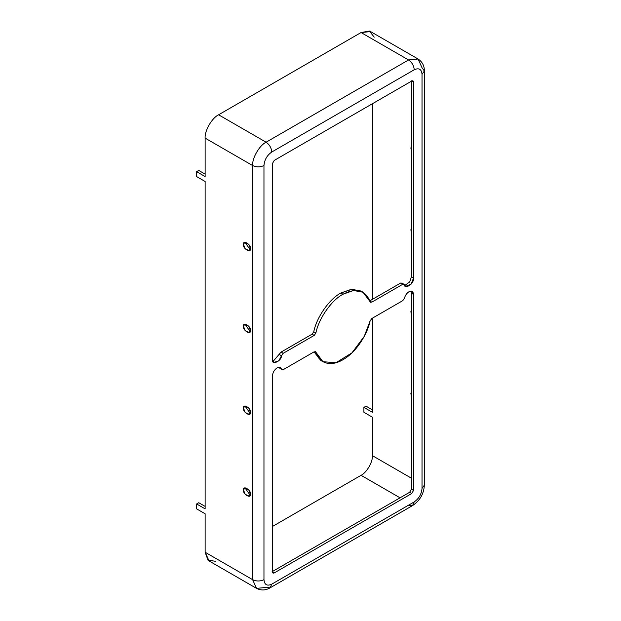 <?xml version="1.0" encoding="UTF-8"?>
<svg xmlns="http://www.w3.org/2000/svg" width="621" height="621" viewBox="0 0 621 621"><rect width="100%" height="100%" fill="white"/><g stroke="black" fill="none" stroke-linecap="round" stroke-linejoin="round"><path stroke-width="0.93" d="M277.075 367.888C274.296 369.837 272.759 372.491 272.472 375.868C272.759 372.491 274.296 369.837 277.075 367.888C279.279 366.778 280.754 367.205 281.499 369.177L280.335 367.57L277.075 367.888M408.913 291.777C406.708 293.213 405.234 295.34 404.481 298.173C405.234 295.34 406.708 293.213 408.913 291.777C411.692 290.512 413.221 291.396 413.516 294.439L412.165 291.451L408.913 291.777M370.093 301.697L371.785 302.163L369.658 300.937L371.785 302.163L402.781 284.263L400.654 283.036L402.361 283.533L400.654 283.036L369.658 300.937L400.654 283.036L404.481 284.76L405.653 286.374L411.141 284.092L413.516 278.068L411.389 276.842L413.516 278.068L413.516 82.05L411.389 80.823L411.389 276.842L409.713 281.918L404.768 285.45L409.713 281.918L411.389 276.842L411.389 80.823L413.516 82.05L412.996 80.909L411.746 81.033L274.241 160.42L272.472 163.486L272.472 359.505L273.814 362.485L278.79 360.793L281.499 355.763L279.372 354.537L281.499 355.763L283.207 353.302L281.08 352.076L283.207 353.302L314.203 335.41L312.076 334.183L314.203 335.41L315.895 332.988L313.768 331.761L312.076 334.183L281.08 352.076L272.937 361.562L281.08 352.076L312.076 334.183L313.768 331.761C316.586 317.277 329.402 298.949 340.867 293.003L352.154 289.192L361.95 291.684L360.917 291.016L351.463 289.262L340.867 293.003L342.994 294.23L353.59 290.488L363.037 292.243L370.093 301.697C365.389 289.945 356.353 287.453 342.994 294.23L340.867 293.003C329.402 298.949 316.586 317.277 313.768 331.761L315.895 332.988C318.713 318.503 331.521 300.176 342.994 294.23C331.521 300.176 318.713 318.503 315.895 332.988L314.203 335.41L283.207 353.302L281.499 355.763C281.492 361.391 271.121 365.684 272.472 359.505L272.472 163.486L274.241 160.42L411.746 81.033C412.818 80.544 413.407 80.885 413.516 82.05L413.516 278.068C414.859 282.695 404.488 290.38 404.481 284.76L402.781 284.263L371.785 302.163L370.093 301.697L370.527 302.287M250.147 495.162L245.714 488.921L245.885 487.788L245.714 488.921L250.147 495.162M250.317 494.037L248.773 489.868L244.573 487.966L243.587 490.148L245.14 494.316L249.331 496.21L250.317 494.037C251.513 499.338 242.392 494.068 243.587 490.148C242.392 484.838 251.513 490.109 250.317 494.037M250.147 413.322L245.714 407.073L245.885 405.94L245.714 407.073L250.147 413.322M250.317 412.189L248.773 408.02L244.573 406.118L243.587 408.3L245.14 412.468L249.331 414.37L250.317 412.189C251.513 417.498 242.392 412.228 243.587 408.3C242.392 402.998 251.513 408.261 250.317 412.189M250.147 331.474L245.714 325.233L245.885 324.1L245.714 325.233L250.147 331.474M250.317 330.349L248.773 326.18L244.573 324.278L243.587 326.46L245.14 330.628L249.331 332.522L250.317 330.349C251.513 335.65 242.392 330.38 243.587 326.46C242.392 321.15 251.513 326.421 250.317 330.349M411.389 391.781L410.861 393.574L411.389 395.973L410.861 393.574L411.389 391.781M411.389 309.941L410.861 311.726L411.389 314.133L410.861 311.726L411.389 309.941M411.389 228.093L410.861 229.886L411.389 232.285L410.861 229.886L411.389 228.093M411.389 146.253L410.861 148.039L411.389 150.445L410.861 148.039L411.389 146.253M250.147 249.634L245.714 243.385L245.885 242.252L245.714 243.385L250.147 249.634M250.317 248.501L248.773 244.332L244.573 242.431L243.587 244.612L245.14 248.78L249.331 250.682L250.317 248.501C251.513 253.81 242.392 248.54 243.587 244.612C242.392 239.31 251.513 244.573 250.317 248.501M410.923 291.148L411.389 293.213L413.516 294.439L413.516 490.45L411.746 493.524L274.241 572.911C273.17 573.4 272.58 573.059 272.472 571.887L272.472 375.868L272.472 571.887L272.992 573.036L274.241 572.911L272.114 571.685L409.619 492.298L411.389 489.224L411.389 293.213L410.923 291.148M281.08 368.447L279.372 367.95L279.093 367.267L279.372 367.95L283.207 369.674L314.203 351.773L315.895 352.239C317.905 360.809 328.237 368.393 342.994 359.706C357.75 351.354 368.082 331.839 370.093 320.956L371.785 318.534L402.781 300.634L404.481 298.173L402.781 300.634L371.785 318.534L370.093 320.956L364.224 336.411L351.952 352.86L335.961 362.742L322.943 361.694L315.452 351.649M418.08 59.011C422.296 61.789 424.391 65.787 424.368 71.004L422.024 74.279L424.368 71.004L422.024 67.728L418.08 59.011L408.556 59.958L418.08 59.011L370.59 31.593L361.065 32.54L408.556 59.958C411.971 62.348 413.865 65.616 414.223 69.777C413.865 65.616 411.971 62.348 408.556 59.958L266.091 142.209L408.556 59.958L361.065 32.54L218.6 114.792L266.091 142.209C269.506 144.6 271.4 147.868 271.757 152.029L414.223 69.777C418.927 67.635 421.527 69.133 422.024 74.279L422.024 488.409C421.527 494.122 418.927 498.624 414.223 501.908L271.757 584.167L270.096 587.831L266.091 587.435L256.566 588.382L252.623 579.665L252.623 165.535C256.403 167.297 260.183 167.297 263.964 165.535C264.461 159.814 267.061 155.312 271.757 152.029C267.061 155.312 264.461 159.814 263.964 165.535L263.964 579.665C264.461 584.803 267.061 586.302 271.757 584.167L414.223 501.908C418.927 498.624 421.527 494.122 422.024 488.409L422.024 74.279C421.527 69.133 418.927 67.635 414.223 69.777L271.757 152.029C271.4 147.868 269.506 144.6 266.091 142.209C259.431 145.361 252.017 158.184 252.623 165.535L205.132 138.118L252.623 165.535C252.017 158.184 259.431 145.361 266.091 142.209L218.6 114.792C211.94 117.943 204.534 130.767 205.132 138.118L205.132 176.581L205.132 138.118C204.534 130.767 211.94 117.943 218.6 114.792L361.065 32.54L369.371 31.05L374.222 37.167M372.406 412.29L372.406 318.169L372.406 412.29L363.898 407.384L363.898 412.29L372.406 417.203L372.406 455.667L372.406 417.203L363.898 412.29L363.898 407.384L372.406 412.29M372.406 299.345L372.406 103.738L372.406 299.345M205.132 508.871L205.132 181.495L205.132 508.871L196.632 503.957L196.632 508.871L205.132 513.777L205.132 552.248L205.132 513.777L196.632 508.871L196.632 503.957L205.132 508.871M272.472 526.461L361.065 475.313C366.677 472.659 372.918 461.853 372.406 455.667L411.389 478.178L372.406 455.667C372.918 461.853 366.677 472.659 361.065 475.313L400.048 497.817L361.065 475.313L272.472 526.461M215.72 561.322L207.996 560.173L205.132 552.248L209.075 560.965L256.566 588.382C261.076 590.641 265.594 590.462 270.096 587.831L271.757 584.167C267.061 586.302 264.461 584.803 263.964 579.665C260.183 581.427 256.403 581.427 252.623 579.665L205.132 552.248L252.623 579.665L256.566 588.382M321.911 361.034L314.055 351.859L320.816 360.467L322.943 361.694M315.895 352.239L314.203 351.773L283.207 369.674L279.372 367.95L281.499 369.177M413.516 490.45L413.516 294.439L411.389 293.213L411.389 489.224L413.516 490.45L411.389 489.224L409.619 492.298L411.746 493.524L413.516 490.45M274.241 572.911L411.746 493.524L409.619 492.298L272.114 571.685L274.241 572.911M401.911 282.912L404.481 284.76M198.759 502.731L205.132 506.41L198.759 502.731L196.632 503.957L198.759 502.731M198.759 170.441L205.132 174.128L198.759 170.441L196.632 171.668L196.632 176.581L205.132 181.495L196.632 176.581L196.632 171.668L205.132 176.581L196.632 171.668L198.759 170.441M366.025 406.157L372.406 409.837L366.025 406.157L363.898 407.384L366.025 406.157M422.024 488.409L424.368 485.133L422.024 488.409M424.368 71.004L424.368 485.133C423.825 493.905 419.889 500.72 412.561 505.579L414.223 501.908L412.561 505.579L408.556 505.183M252.623 165.535L252.623 579.665C256.403 581.427 260.183 581.427 263.964 579.665L263.964 165.535C260.183 167.297 256.403 167.297 252.623 165.535M360.917 291.016L363.037 292.243M412.561 505.579L270.096 587.831"/></g></svg>
